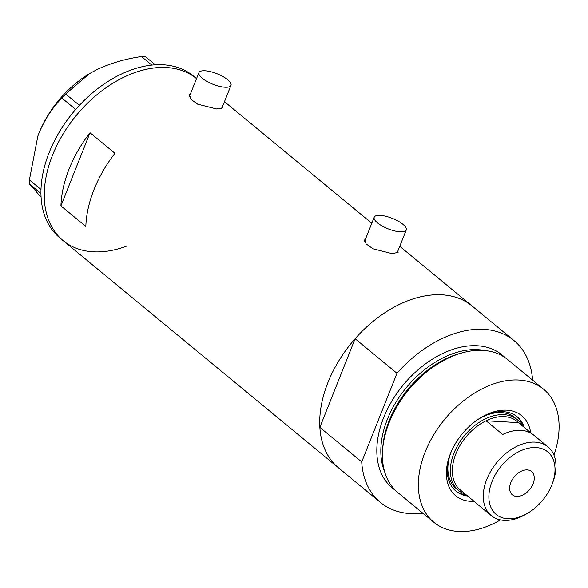 <?xml version="1.0" encoding="UTF-8"?>
<svg xmlns="http://www.w3.org/2000/svg" width="588" height="588" viewBox="0 0 588 588"><rect width="100%" height="100%" fill="white"/><g stroke="black" fill="none" stroke-linecap="round" stroke-linejoin="round"><path stroke-width="0.88" d="M204.984 70.773A17.25 5.645 21.7 0 0 198.928 72.618A17.25 5.645 21.7 0 0 206.954 81.431A17.25 5.645 21.7 0 0 224.925 87.222A17.25 5.645 21.7 0 0 230.981 85.37A17.25 5.645 21.7 0 0 222.955 76.558A17.25 5.645 21.7 0 0 204.984 70.773M380.252 215.377A17.25 5.645 21.7 0 0 374.196 217.229A17.25 5.645 21.7 0 0 382.222 226.042A17.25 5.645 21.7 0 0 400.185 231.826A17.25 5.645 21.7 0 0 406.249 229.981A17.25 5.645 21.7 0 0 398.223 221.169A17.25 5.645 21.7 0 0 380.252 215.377M190.879 92.845L189.461 94.47L190.821 99.276L197.619 104.149L216.803 109.015L222.845 107.758L222.639 106.332M366.148 237.456L364.722 239.081L366.089 243.888L372.888 248.761L392.064 253.626L398.113 252.37L397.907 250.936M114.947 153.292L90.03 132.734A104.929 69.494 129.5 0 0 60.917 205.881L85.833 226.446A104.929 69.494 -50.5 0 1 114.947 153.292M422.838 513.192A104.929 69.494 129.5 0 1 410.534 513.603A104.929 69.494 129.5 0 1 380.414 502.417A104.929 69.494 129.5 0 1 361.716 461.903L319.85 427.358A104.929 69.494 129.5 0 0 338.548 467.872A104.929 69.494 -50.5 0 1 338.122 361.973A104.929 69.494 -50.5 0 1 441.985 294.816A104.929 69.494 -50.5 0 1 472.105 306.003A104.929 69.494 129.5 0 0 355.115 338.732L396.981 373.277A104.929 69.494 129.5 0 1 513.971 340.548L399.752 246.306M380.414 502.417L63.107 240.61A104.929 69.494 -50.5 0 1 62.681 134.703A104.929 69.494 -50.5 0 1 166.544 67.554A104.929 69.494 -50.5 0 1 196.532 78.638A104.929 69.494 129.5 0 0 52.501 155.232A104.929 69.494 129.5 0 0 63.107 240.61A104.929 69.494 129.5 0 0 126.361 246.218M90.03 132.734L60.917 205.881M365.06 240.176A17.963 5.88 21.7 0 0 364.516 240.514M189.792 95.572A17.963 5.88 21.7 0 0 189.248 95.903M196.532 78.638L193.342 75.999A104.929 69.494 129.5 0 0 49.179 152.49A104.929 69.494 129.5 0 0 59.785 237.868L63.107 240.61M75.698 109.478L61.946 98.13L65.687 94.014L89.398 73.698L96.77 69.663C110.235 63.306 125.134 58.932 141.451 56.536L145.567 56.771L155.328 64.827M65.687 94.014L79.424 105.348M151.851 65.114L141.451 56.536M40.94 193.489L29.767 184.272L29.4 179.913L37.86 136.041L38.867 133.41C44.835 119.224 52.53 107.472 61.946 98.13M41.072 197.171L29.767 184.272M29.4 179.913L40.984 189.468M37.485 137.077A86.238 57.117 -50.5 0 1 37.867 136.019A86.238 57.117 -50.5 0 1 38.867 133.41A86.238 57.117 -50.5 0 1 89.185 73.823A86.238 57.117 -50.5 0 1 89.295 73.757M474.082 501.321A51.891 34.369 -50.5 0 1 470.598 501.307A51.891 34.369 -50.5 0 1 449.857 455.119A51.891 34.369 -50.5 0 1 480.727 417.7A51.891 34.369 -50.5 0 1 506.856 410.189A51.891 34.369 -50.5 0 1 530.685 432.717M524.298 427.454A48.15 31.892 129.5 0 0 517.212 416.826A48.15 31.892 129.5 0 0 503.387 411.688A48.15 31.892 129.5 0 0 479.926 418.2M465.6 494.317A45.996 30.466 -50.5 0 1 458.625 490.539A45.996 30.466 -50.5 0 1 458.434 444.116A45.996 30.466 -50.5 0 1 503.967 414.68A45.996 30.466 -50.5 0 1 517.168 419.582L514.676 417.531A45.996 30.466 129.5 0 0 501.476 412.622A45.996 30.466 129.5 0 0 477.552 419.751M523.136 426.491A48.15 31.892 129.5 0 0 516.617 416.355M382.582 450.357L382.692 448.717A84.429 55.919 -50.5 0 1 461.683 352.976L463.27 352.557A86.238 57.117 129.5 0 0 382.582 450.357A86.238 57.117 129.5 0 0 397.914 492.626L433.841 522.269A86.238 57.117 129.5 0 0 458.596 531.464A86.238 57.117 129.5 0 0 500.462 519.902M553.94 455.083A86.238 57.117 129.5 0 0 543.613 389.227L507.679 359.584A86.238 57.117 129.5 0 0 482.932 350.389A86.238 57.117 129.5 0 0 463.27 352.557M543.613 389.227A86.238 57.117 129.5 0 0 518.859 380.032A86.238 57.117 129.5 0 0 433.488 435.223A86.238 57.117 129.5 0 0 433.841 522.269M319.85 427.358L355.115 338.732M532.61 380.149A104.929 69.494 129.5 0 0 513.971 340.548M361.716 461.903L396.981 373.277M450.188 454.237A48.15 31.892 129.5 0 0 455.92 491.105A48.15 31.892 129.5 0 0 467.703 496.051M455.347 490.62A48.15 31.892 129.5 0 0 466.534 495.089M451.261 451.621A45.996 30.466 129.5 0 0 456.126 488.481L458.625 490.539M536.109 447.571A40.535 26.85 129.5 0 0 492.053 481.447A40.535 26.85 129.5 0 0 507.789 518.748A40.535 26.85 129.5 0 0 528.2 512.883A40.535 26.85 129.5 0 0 552.316 483.652A40.535 26.85 129.5 0 0 536.109 447.571M528.2 512.883L526.495 513.912A44.556 29.51 -50.5 0 1 504.056 520.365A44.556 29.51 -50.5 0 1 491.267 515.61A44.556 29.51 -50.5 0 1 491.083 470.643A44.556 29.51 -50.5 0 1 535.19 442.125A44.556 29.51 -50.5 0 1 547.979 446.873A44.556 29.51 -50.5 0 1 553.007 481.778L552.316 483.652M516.676 496.412A15.09 9.996 129.5 0 0 531.618 486.754A15.09 9.996 129.5 0 0 531.552 471.517A15.09 9.996 129.5 0 0 527.223 469.908A15.09 9.996 129.5 0 0 512.288 479.573A15.09 9.996 129.5 0 0 512.346 494.802A15.09 9.996 129.5 0 0 516.676 496.412M547.979 446.873L533.698 435.083A44.556 29.51 129.5 0 0 520.909 430.335A44.556 29.51 129.5 0 0 502.689 434.488L486.07 420.78A44.556 29.51 129.5 0 0 455.862 453.863A44.556 29.51 129.5 0 0 458.978 488.856L475.596 502.564A44.556 29.51 129.5 0 0 476.978 503.82L491.267 515.61M504.291 416.627A44.556 29.51 129.5 0 0 486.07 420.78L518.469 422.64A44.556 29.51 129.5 0 0 504.291 416.627M517.168 419.582A45.996 30.466 -50.5 0 1 522.195 425.719M532.191 433.966L518.469 422.64M395.224 490.179A86.238 57.117 -50.5 0 1 390.594 403.287A86.238 57.117 -50.5 0 1 477.324 345.759A86.238 57.117 -50.5 0 1 504.769 357.408M484.725 350.522A83.364 55.213 129.5 0 0 477.978 349.654A83.364 55.213 129.5 0 0 403.339 391.395A83.364 55.213 129.5 0 0 384.655 471.811M382.722 448.24A83.364 55.213 -50.5 0 1 461.22 353.101M198.928 72.618L189.373 96.638M374.196 217.229L364.641 241.242M371.8 223.242L224.484 101.695M406.249 229.981L396.981 253.266M230.981 85.37L221.713 108.655"/></g></svg>
